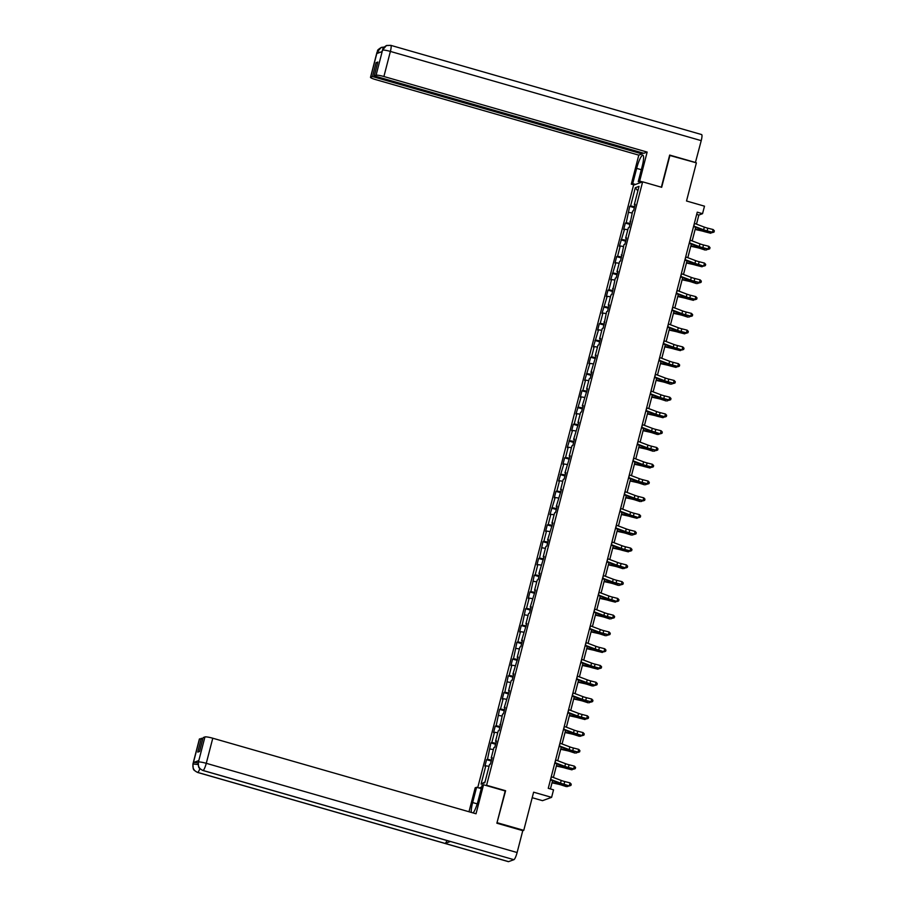 <?xml version="1.0" encoding="UTF-8"?>
<svg xmlns="http://www.w3.org/2000/svg" width="907" height="907" viewBox="0 0 907 907"><rect width="100%" height="100%" fill="white"/><g stroke="black" fill="none" stroke-linecap="round" stroke-linejoin="round"><path stroke-width="1.36" d="M532.194 797.707L542.511 800.666L551.603 797.355L553.542 789.827L548.259 788.308L697.256 212.17L702.54 213.689L704.49 206.172L686.52 201.003L696.383 162.852L669.581 155.403M496.957 822.898L505.607 790.734L486.583 785.269L642.632 181.831L633.551 185.153L477.74 787.616M497.319 822.762L523.758 830.347L522.761 830.71M481.662 787.061L479.089 788.002M635.308 187.715L630.58 205.991L629.685 206.32L626.249 222.759L625.342 223.088L623.676 229.539L624.572 229.21L619.345 246.307L620.241 245.978L617.576 256.296L616.669 256.624L615.003 263.075L615.898 262.747L610.672 279.844L611.567 279.515L608.903 289.832L607.996 290.161L606.329 296.612L607.225 296.283L601.999 313.38L602.894 313.051L600.23 323.368L599.323 323.697L597.656 330.148L598.552 329.819L593.325 346.916L594.221 346.587L591.557 356.905L590.65 357.233L588.983 363.684L589.879 363.356L584.652 380.452L585.548 380.124L582.884 390.441L581.977 390.77L580.31 397.221L581.206 396.892L575.979 413.989L576.875 413.66L574.21 423.977L573.303 424.306L571.637 430.757L572.532 430.428L567.306 447.525L568.201 447.196L565.537 457.513L564.63 457.842L562.964 464.293L563.859 463.965L558.633 481.061L559.528 480.733L556.864 491.05L555.957 491.379L554.29 497.83L555.186 497.501L549.959 514.598L550.855 514.269L548.191 524.586L547.295 524.915L545.617 531.366L546.524 531.037L543.849 541.354L542.953 541.683L539.518 558.122L538.622 558.451L536.944 564.902L537.851 564.573L535.175 574.891L534.28 575.219L530.844 591.659L529.949 591.988L528.271 598.439L529.178 598.11L526.502 608.427L525.607 608.756L522.171 625.195L521.276 625.524L519.598 631.975L520.505 631.646L517.829 641.963L516.933 642.292L513.498 658.731L512.602 659.06L510.924 665.511L511.831 665.182L509.156 675.5L508.26 675.828L504.825 692.268L503.929 692.597L502.251 699.048L503.158 698.719L500.483 709.036L499.587 709.365L496.152 725.804L495.256 726.133L493.578 732.584L494.485 732.255L491.809 742.572L490.914 742.901L487.478 759.34L486.583 759.669L484.905 766.12L485.812 765.791L481.084 784.067L484.814 782.696L489.542 764.431L490.438 764.102L492.104 757.651L491.209 757.98L493.884 747.663L494.78 747.334L496.446 740.883L495.551 741.212L498.215 730.895L499.111 730.566L502.557 714.126L503.453 713.798L505.12 707.347L504.224 707.675L509.451 690.578L508.555 690.907L511.219 680.59L512.126 680.261L513.793 673.81L512.897 674.139L518.124 657.042L517.228 657.371L519.892 647.054L520.799 646.725L522.466 640.274L521.57 640.603L526.797 623.506L525.901 623.835L528.566 613.517L529.473 613.189L531.139 606.738L530.244 607.066L535.47 589.969L534.574 590.298L537.239 579.981L538.146 579.652L539.812 573.201L538.917 573.53L544.143 556.433L543.248 556.762L545.912 546.445L546.819 546.116L548.486 539.665L547.59 539.994L552.817 522.897L551.921 523.226L554.585 512.909L555.492 512.58L557.159 506.129L556.263 506.457L561.49 489.361L560.594 489.689L563.258 479.372L564.165 479.043L565.832 472.592L564.936 472.921L570.163 455.824L569.267 456.153L571.932 445.836L572.839 445.507L574.505 439.056L573.609 439.385L578.836 422.288L577.94 422.617L580.605 412.3L581.512 411.971L583.178 405.52L582.283 405.848L587.509 388.752L586.614 389.08L589.278 378.763L590.185 378.434L591.852 371.983L590.956 372.312L596.182 355.215L595.287 355.544L597.951 345.227L598.847 344.898L600.525 338.447L599.618 338.776L602.293 328.459L603.189 328.13L606.624 311.691L607.52 311.362L609.198 304.911L608.291 305.24L610.967 294.922L611.862 294.594L615.297 278.154L616.193 277.825L617.871 271.374L616.964 271.703L619.64 261.386L620.535 261.057L623.971 244.618L624.866 244.289L626.544 237.838L625.637 238.167L628.313 227.85L629.209 227.521L632.644 211.082L633.539 210.753L635.217 204.302L634.31 204.631L639.038 186.354L635.308 187.715L637.859 190.935M491.934 758.331L491.209 757.98M487.478 759.34L491.503 759.998M490.143 749.023L493.385 749.556M496.265 741.563L495.551 741.212M491.809 742.572L495.834 743.23M494.485 732.255L497.728 732.788M500.607 724.795L499.882 724.444M496.152 725.804L500.176 726.462M498.816 715.487L502.059 716.02M504.938 708.027L504.224 707.675M500.483 709.036L504.507 709.693M503.158 698.719L506.401 699.252M509.281 691.259L508.555 690.907M504.825 692.268L508.85 692.925M507.489 681.951L510.732 682.483M513.611 674.491L512.897 674.139M509.156 675.5L513.181 676.157M511.831 665.182L515.074 665.715M517.954 657.722L517.228 657.371M513.498 658.731L517.523 659.389M516.162 648.414L519.405 648.947M522.285 640.954L521.57 640.603M517.829 641.963L521.854 642.621M520.505 631.646L523.747 632.179M526.627 624.186L525.901 623.835M522.171 625.195L526.196 625.853M524.836 614.878L528.078 615.411M530.958 607.418L530.244 607.066M526.502 608.427L530.527 609.085M529.178 598.11L532.42 598.643M535.3 590.65L534.574 590.298M530.844 591.659L534.869 592.316M533.509 581.342L536.751 581.875M539.631 573.882L538.917 573.53M535.175 574.891L539.2 575.548M537.851 564.573L541.094 565.106M543.973 557.113L543.248 556.762M539.518 558.122L543.542 558.78M542.182 547.805L545.424 548.338M548.304 540.345L547.59 539.994M543.849 541.354L547.873 542.012M546.524 531.037L549.767 531.57M552.646 523.577L551.921 523.226M548.191 524.586L552.216 525.244M550.855 514.269L554.098 514.802M556.977 506.809L556.263 506.457M552.522 507.818L556.547 508.476M555.186 497.501L558.44 498.034M561.32 490.041L560.594 489.689M556.864 491.05L560.889 491.707M559.528 480.733L562.771 481.266M565.651 473.273L564.936 472.921M561.195 474.282L565.22 474.939M563.859 463.965L567.113 464.497M569.993 456.504L569.267 456.153M565.537 457.513L569.562 458.171M568.201 447.196L571.444 447.729M574.324 439.736L573.609 439.385M569.868 440.745L573.893 441.403M572.532 430.428L575.786 430.961M578.666 422.968L577.94 422.617M574.21 423.977L578.235 424.635M576.875 413.66L580.117 414.193M582.997 406.2L582.283 405.848M578.541 407.209L582.566 407.867M581.206 396.892L584.459 397.425M587.339 389.432L586.614 389.08M582.884 390.441L586.908 391.098M585.548 380.124L588.79 380.657M591.67 372.664L590.956 372.312M587.214 373.673L591.239 374.33M589.879 363.356L593.133 363.888M596.012 355.895L595.287 355.544M591.557 356.905L595.57 357.562M594.221 346.587L597.464 347.12M600.343 339.127L599.618 338.776M595.888 340.136L599.912 340.794M598.552 329.819L601.806 330.352M604.686 322.359L603.96 322.008M600.23 323.368L604.243 324.026M602.894 313.051L606.137 313.584M609.016 305.591L608.291 305.24M604.561 306.6L608.586 307.258M607.225 296.283L610.479 296.816M613.359 288.823L612.633 288.471M608.903 289.832L612.917 290.489M611.567 279.515L614.81 280.048M617.69 272.055L616.964 271.703M613.234 273.064L617.259 273.721M615.898 262.747L619.152 263.279M622.032 255.286L621.306 254.935M617.576 256.296L621.59 256.953M620.241 245.978L623.483 246.511M626.363 238.518L625.637 238.167M621.907 239.527L625.932 240.185M624.572 229.21L627.825 229.743M630.705 221.75L629.98 221.399M626.249 222.759L630.263 223.417M628.914 212.442L632.156 212.975M635.036 204.982L634.31 204.631M630.58 205.991L634.605 206.649M551.603 797.355L533.622 792.196L523.758 830.347M642.632 181.831L661.668 187.296L669.956 155.267M696.497 224.154L698.855 215.038L702.54 213.689M550.436 788.931L552.578 780.666M553.395 777.503L556.909 763.898M557.726 760.735L561.252 747.13M562.068 743.967L565.583 730.362M566.399 727.199L569.925 713.594M570.741 710.43L574.256 696.825M575.072 693.662L578.598 680.057M579.414 676.894L582.929 663.289M583.745 660.126L587.271 646.521M588.087 643.358L591.602 629.753M592.418 626.59L595.944 612.985M596.761 609.821L600.275 596.216M601.092 593.053L604.618 579.448M605.434 576.285L608.948 562.68M609.765 559.517L613.291 545.912M614.107 542.749L617.622 529.144M618.438 525.981L621.964 512.376M622.78 509.212L626.295 495.607M627.111 492.444L630.637 478.839M631.453 475.676L634.968 462.071M635.784 458.908L639.31 445.303M640.127 442.14L643.641 428.535M644.458 425.372L647.983 411.767M648.8 408.603L652.314 394.998M653.131 391.835L656.657 378.23M657.473 375.067L660.988 361.462M661.804 358.299L665.33 344.694M666.146 341.531L669.661 327.926M670.477 324.763L674.003 311.158M674.819 307.995L678.334 294.39M679.15 291.226L682.676 277.621M683.493 274.458L687.007 260.853M687.823 257.69L691.349 244.085M692.166 240.922L695.68 227.317M481.084 784.067L485.018 781.925M485.812 765.791L489.054 766.324M696.678 214.415L698.855 215.038M629.685 206.32L634.344 207.658M625.342 223.088L630.014 224.426M621.012 239.856L625.671 241.194M616.669 256.624L621.34 257.962M612.338 273.392L616.998 274.73M607.996 290.161L612.667 291.498M603.665 306.929L608.325 308.267M599.323 323.697L603.994 325.035M594.992 340.465L599.652 341.803M590.65 357.233L595.321 358.571M586.319 374.001L590.979 375.339M581.977 390.77L586.648 392.107M577.646 407.538L582.305 408.876M573.303 424.306L577.974 425.644M568.972 441.074L573.632 442.412M564.63 457.842L569.301 459.18M560.299 474.61L564.959 475.948M555.957 491.379L560.628 492.716M551.626 508.147L556.286 509.485M547.295 524.915L551.955 526.253M542.953 541.683L547.613 543.021M538.622 558.451L543.282 559.789M534.28 575.219L538.939 576.557M529.949 591.988L534.608 593.325M525.607 608.756L530.266 610.094M521.276 625.524L525.935 626.862M516.933 642.292L521.593 643.63M512.602 659.06L517.262 660.398M508.26 675.828L512.92 677.166M503.929 692.597L508.589 693.934M499.587 709.365L504.247 710.703M495.256 726.133L499.916 727.471M490.914 742.901L495.573 744.239M486.583 759.669L491.243 761.007M694.365 223.349L704.32 227.113A5.601 0.76 -165.5 0 0 707.834 228.19L713.14 229.539L712.448 232.226L714.058 232.045L714.342 230.82L714.058 231.897M693.674 226.036L703.628 229.8A5.601 0.76 -165.5 0 0 707.143 230.877L712.448 232.226L707.131 231.262A8.401 1.134 14.5 0 1 701.848 229.641L693.549 226.512M712.437 232.611L714.058 232.045M714.342 230.82L713.14 229.539M695.125 229.471L701.009 230.752A5.601 0.76 14.5 0 1 704.75 231.75L710.703 233.246L705.929 231.704A8.401 1.134 -165.5 0 0 700.329 230.197L695.227 229.097M711.927 232.487L710.703 233.246L710.963 232.237M642.451 181.899L639.65 181.105L638.245 181.615L642.19 166.355A12.607 2.404 -74 0 0 642.904 155.244A12.607 2.404 -74 0 0 636.657 168.373L632.712 183.633L631.295 184.155L638.8 155.131L375.543 79.567A6.723 0.907 -165.5 0 1 370.51 77.344A6.723 0.907 -165.5 0 1 370.668 77.208L372.505 76.539L642.111 153.918L638.8 155.131M639.65 181.105L647.156 152.081L643.857 153.283L374.251 75.905L376.076 75.236L382.584 49.998L382.13 51.608L376.847 53.536L377.165 52.107L370.668 77.208M642.383 152.864L642.111 153.918M635.501 184.438L632.712 183.633M634.095 184.949L631.295 184.155M641.034 182.42L638.245 181.615M647.156 152.081L383.899 76.517A6.723 0.907 -165.5 0 0 376.076 75.236M701.428 134.576A6.893 1.315 106 0 1 701.621 134.565A6.893 1.315 106 0 1 701.224 140.642L695.408 162.568M374.251 75.905L377.834 62.039L376.088 62.674L372.505 76.539M695.567 162.512L669.672 155.074L661.362 187.205M376.088 62.674L377.561 63.093M381.994 51.665L382.505 50.157M386.609 45.497L390.781 45.35A6.893 1.315 106 0 0 390.588 45.361L386.405 45.577L382.584 49.976M384.137 47.096L381.246 47.459L377.244 51.937M477.218 803.863L472.649 802.548A12.607 2.404 -74 0 0 471.311 812.423M473.125 812.944A12.607 2.404 -74 0 0 478.182 800.53L482.127 785.269L483.533 784.759L476.028 813.772L212.771 738.219L206.274 763.32L517.115 852.535L522.772 830.653L496.877 823.216L505.21 790.972L483.533 784.759M472.649 802.548L476.594 787.287L475.189 787.798L468.987 811.754M481.254 788.625L476.594 787.287M199.551 738.91L193.055 764A6.723 0.907 14.5 0 0 192.896 764.148L199.381 739.046A6.723 0.907 14.5 0 1 199.551 738.91L202.851 738.661M517.115 852.535A6.893 1.315 106 0 1 513.895 859.689L450.462 841.481A6.893 1.315 106 0 1 450.28 841.492L202.885 770.485A6.893 1.315 106 0 0 203.055 770.474C199.313 768.989 197.76 766.234 198.384 762.209L204.948 736.938A6.723 0.907 14.5 0 1 212.771 738.219M446.936 840.528A6.893 1.315 106 0 1 445.133 843.431L508.566 861.639L513.895 859.689M508.566 861.639A6.893 1.315 106 0 1 508.373 861.65L197.533 772.435A6.893 1.315 106 0 0 197.726 772.424C193.985 770.927 192.42 768.172 193.032 764.17L193.497 762.526A6.723 0.907 14.5 0 1 198.077 763.002M199.869 768.66A6.893 1.315 106 0 1 197.726 772.424L445.133 843.431L450.462 841.481L203.055 770.474A6.893 1.315 106 0 0 206.274 763.32A6.723 0.907 -165.5 0 0 198.463 762.027M201.377 738.241L197.794 752.107L199.54 751.472L203.123 737.606L204.948 736.938M198.78 760.599L198.236 762.197L198.61 760.746A6.723 0.907 14.5 0 1 198.78 760.599L193.497 762.526M198.021 764.522L193.112 763.977M690.034 240.117L699.977 243.881A5.601 0.76 -165.5 0 0 703.503 244.958L708.809 246.307L708.106 248.994L709.716 248.813L710 247.588L709.728 248.665M689.331 242.804L699.286 246.568A5.601 0.76 -165.5 0 0 702.8 247.645L708.106 248.994L702.789 248.03A8.401 1.134 14.5 0 1 697.517 246.409L689.218 243.28M708.095 249.38L709.716 248.813M710 247.588L708.809 246.307M685.692 256.885L695.646 260.649A5.601 0.76 -165.5 0 0 699.161 261.726L704.467 263.075L703.775 265.762L705.385 265.581L705.669 264.356L705.385 265.434M685 259.572L694.955 263.336A5.601 0.76 -165.5 0 0 698.469 264.413L703.764 266.148L698.458 264.799A8.401 1.134 14.5 0 1 693.175 263.177L684.876 260.048M703.764 266.148L705.385 265.581M705.669 264.356L704.467 263.075M690.783 246.239L696.667 247.52A5.601 0.76 14.5 0 1 700.408 248.518L705.181 250.06L701.599 248.473A8.401 1.134 -165.5 0 0 695.986 246.965L690.885 245.865M707.585 249.255L706.372 250.015L706.632 249.006M686.452 263.007L692.336 264.288A5.601 0.76 14.5 0 1 696.077 265.286L702.029 266.783L697.256 265.241A8.401 1.134 -165.5 0 0 691.656 263.733L686.554 262.633M703.254 266.023L702.029 266.783L702.29 265.774M681.361 273.653L691.304 277.417A5.601 0.76 -165.5 0 0 694.83 278.494L700.136 279.844L699.433 282.531L701.054 282.349L701.326 281.125L701.054 282.202M680.658 276.34L690.612 280.104A5.601 0.76 -165.5 0 0 694.127 281.181L699.433 282.531L694.116 281.567A8.401 1.134 14.5 0 1 688.844 279.946L680.545 276.816M699.422 282.916L701.054 282.349M701.326 281.125L700.136 279.844M677.019 290.421L686.973 294.185A5.601 0.76 -165.5 0 0 690.488 295.263L695.794 296.612L695.102 299.299L696.712 299.117L696.995 297.893L696.712 298.97M676.327 293.108L686.282 296.872A5.601 0.76 -165.5 0 0 689.796 297.95L695.102 299.299L689.785 298.335A8.401 1.134 14.5 0 1 684.502 296.714L676.203 293.585M695.091 299.684L696.712 299.117M696.995 297.893L695.794 296.612M672.688 307.19L682.631 310.954A5.601 0.76 -165.5 0 0 686.157 312.031L691.463 313.38L690.76 316.067L692.381 315.885L692.653 314.661L692.381 315.738M671.985 309.877L681.939 313.641A5.601 0.76 -165.5 0 0 685.454 314.718L690.76 316.067L685.443 315.103A8.401 1.134 14.5 0 1 680.171 313.482L671.872 310.353M690.749 316.452L692.381 315.885M692.653 314.661L691.463 313.38M682.109 279.775L687.994 281.057A5.601 0.76 14.5 0 1 691.735 282.054L696.508 283.596L692.925 282.009A8.401 1.134 -165.5 0 0 687.313 280.501L682.211 279.401M698.912 282.791L697.698 283.551L697.959 282.542M677.778 296.544L683.663 297.825A5.601 0.76 14.5 0 1 687.404 298.822L693.356 300.319L688.583 298.777A8.401 1.134 -165.5 0 0 682.982 297.269L677.88 296.17M694.581 299.559L693.356 300.319L693.617 299.31M673.436 313.312L679.32 314.593A5.601 0.76 14.5 0 1 683.062 315.591L687.835 317.133L684.252 315.545A8.401 1.134 -165.5 0 0 678.64 314.037L673.538 312.938M690.238 316.328L689.025 317.087L689.286 316.078M668.346 323.958L678.3 327.722A5.601 0.76 -165.5 0 0 681.815 328.799L687.121 330.148L686.429 332.835L688.039 332.654L688.322 331.429L688.039 332.506M667.654 326.645L677.608 330.409A5.601 0.76 -165.5 0 0 681.123 331.486L686.429 332.835L681.112 331.871A8.401 1.134 14.5 0 1 675.828 330.25L667.529 327.121M686.418 333.22L688.039 332.654M688.322 331.429L687.121 330.148M669.105 330.08L674.989 331.361A5.601 0.76 14.5 0 1 678.731 332.359L684.683 333.855L679.91 332.313A8.401 1.134 -165.5 0 0 674.309 330.806L669.207 329.706M685.907 333.096L684.683 333.855L684.944 332.846M664.015 340.726L673.958 344.49A5.601 0.76 -165.5 0 0 677.484 345.567L682.79 346.916L682.087 349.603L683.708 349.422L683.98 348.197L683.708 349.274M663.312 343.413L673.266 347.177A5.601 0.76 -165.5 0 0 676.781 348.254L682.075 349.989L676.769 348.639A8.401 1.134 14.5 0 1 671.497 347.018L663.198 343.889M682.075 349.989L683.708 349.422M683.98 348.197L682.79 346.916M664.763 346.848L670.647 348.129A5.601 0.76 14.5 0 1 674.389 349.127L680.352 350.624L675.579 349.082A8.401 1.134 -165.5 0 0 669.967 347.574L664.865 346.474M681.565 349.864L680.352 350.624L680.613 349.614M659.672 357.494L669.627 361.258A5.601 0.76 -165.5 0 0 673.141 362.335L678.447 363.684L677.756 366.371L679.366 366.19L679.649 364.965L679.366 366.043M658.981 360.181L668.935 363.945A5.601 0.76 -165.5 0 0 672.45 365.022L677.756 366.371L672.438 365.408A8.401 1.134 14.5 0 1 667.155 363.786L658.856 360.657M677.744 366.757L679.366 366.19M679.649 364.965L678.447 363.684M660.432 363.616L666.316 364.897A5.601 0.76 14.5 0 1 670.058 365.895L676.01 367.392L671.237 365.85A8.401 1.134 -165.5 0 0 665.636 364.342L660.534 363.242M677.234 366.632L676.01 367.392L676.271 366.383M655.342 374.262L665.284 378.026A5.601 0.76 -165.5 0 0 668.81 379.103L674.116 380.452L673.413 383.139L675.035 382.958L675.307 381.734L675.035 382.811M654.639 376.949L664.593 380.713A5.601 0.76 -165.5 0 0 668.108 381.79L673.413 383.139L668.096 382.176A8.401 1.134 14.5 0 1 662.824 380.555L654.525 377.425M673.402 383.525L675.035 382.958M675.307 381.734L674.116 380.452M656.09 380.384L661.974 381.666A5.601 0.76 14.5 0 1 665.715 382.663L670.488 384.205L666.906 382.618A8.401 1.134 -165.5 0 0 661.294 381.11L656.192 380.01M672.892 383.4L671.679 384.16L671.94 383.151M650.999 391.03L660.954 394.794A5.601 0.76 -165.5 0 0 664.468 395.871L669.774 397.221L669.083 399.908L670.692 399.726L670.976 398.502L670.692 399.579M650.308 393.717L660.262 397.481A5.601 0.76 -165.5 0 0 663.777 398.558L669.083 399.908L663.765 398.944A8.401 1.134 14.5 0 1 658.482 397.323L650.183 394.194M669.071 400.293L670.692 399.726M670.976 398.502L669.774 397.221M651.759 397.153L657.643 398.434A5.601 0.76 14.5 0 1 661.384 399.431L666.157 400.973L662.563 399.386A8.401 1.134 -165.5 0 0 656.963 397.878L651.861 396.778M668.561 400.168L667.337 400.928L667.597 399.919M646.668 407.799L656.611 411.563A5.601 0.76 -165.5 0 0 660.137 412.64L665.443 413.989L664.74 416.676L666.362 416.494L666.634 415.27L666.362 416.347M645.965 410.486L655.92 414.25A5.601 0.76 -165.5 0 0 659.434 415.327L664.74 416.676L659.423 415.712A8.401 1.134 14.5 0 1 654.151 414.091L645.852 410.962M664.729 417.061L666.362 416.494M666.634 415.27L665.443 413.989M647.417 413.921L653.301 415.202A5.601 0.76 14.5 0 1 657.042 416.2L663.006 417.696L658.233 416.154A8.401 1.134 -165.5 0 0 652.621 414.646L647.519 413.547M664.219 416.937L663.006 417.696L663.266 416.687M642.326 424.567L652.28 428.319A5.601 0.76 -165.5 0 0 655.795 429.408L661.101 430.757L660.409 433.444L662.019 433.263L662.303 432.038L662.019 433.115M641.634 427.254L651.589 431.018A5.601 0.76 -165.5 0 0 655.103 432.095L660.398 433.829L655.092 432.48A8.401 1.134 14.5 0 1 649.809 430.859L641.51 427.73M660.398 433.829L662.019 433.263M662.303 432.038L661.101 430.757M643.086 430.689L648.97 431.97A5.601 0.76 14.5 0 1 652.711 432.968L657.484 434.51L653.89 432.922A8.401 1.134 -165.5 0 0 648.29 431.415L643.188 430.315M659.888 433.705L658.663 434.464L658.924 433.455M637.995 441.335L647.938 445.088A5.601 0.76 -165.5 0 0 651.464 446.176L656.77 447.525L656.067 450.212L657.688 450.031L657.96 448.806L657.688 449.883M637.292 444.022L647.247 447.786A5.601 0.76 -165.5 0 0 650.761 448.863L656.067 450.212L650.75 449.248A8.401 1.134 14.5 0 1 645.478 447.627L637.179 444.498M656.056 450.598L657.688 450.031M657.96 448.806L656.77 447.525M638.743 447.457L644.628 448.738A5.601 0.76 14.5 0 1 648.369 449.736L653.142 451.278L649.559 449.691A8.401 1.134 -165.5 0 0 643.947 448.183L638.845 447.083M655.546 450.473L654.332 451.233L654.593 450.223M633.653 458.103L643.607 461.856A5.601 0.76 -165.5 0 0 647.122 462.944L652.428 464.293L651.736 466.98L653.346 466.799L653.63 465.574L653.346 466.652M632.961 460.79L642.916 464.554A5.601 0.76 -165.5 0 0 646.43 465.631L651.736 466.98L646.419 466.017A8.401 1.134 14.5 0 1 641.136 464.395L632.837 461.266M651.725 467.366L653.346 466.799M653.63 465.574L652.428 464.293M634.412 464.225L640.297 465.506A5.601 0.76 14.5 0 1 644.038 466.504L649.99 468.001L645.217 466.459A8.401 1.134 -165.5 0 0 639.616 464.951L634.515 463.851M651.215 467.241L649.99 468.001L650.251 466.992M629.322 474.871L639.265 478.624A5.601 0.76 -165.5 0 0 642.791 479.712L648.097 481.061L647.394 483.748L649.015 483.567L649.299 482.343L649.015 483.42M628.619 477.558L638.573 481.322A5.601 0.76 -165.5 0 0 642.088 482.399L647.394 483.748L642.077 482.785A8.401 1.134 14.5 0 1 636.805 481.163L628.506 478.034M647.383 484.134L649.015 483.567M649.299 482.343L648.097 481.061M630.07 480.993L635.954 482.275A5.601 0.76 14.5 0 1 639.696 483.272L644.469 484.814L640.886 483.227A8.401 1.134 -165.5 0 0 635.274 481.719L630.172 480.619M646.872 484.009L645.659 484.769L645.92 483.76M624.98 491.639L634.934 495.392A5.601 0.76 -165.5 0 0 638.449 496.48L643.755 497.83L643.063 500.517L644.673 500.335L644.956 499.111L644.673 500.188M624.288 494.326L634.242 498.09A5.601 0.76 -165.5 0 0 637.757 499.167L643.063 500.517L637.746 499.553A8.401 1.134 14.5 0 1 632.462 497.932L624.163 494.803M643.052 500.902L644.673 500.335M644.956 499.111L643.755 497.83M625.739 497.762L631.623 499.043A5.601 0.76 14.5 0 1 635.365 500.04L640.138 501.582L636.544 499.995A8.401 1.134 -165.5 0 0 630.943 498.487L625.841 497.387M642.541 500.777L641.317 501.537L641.578 500.528M620.649 508.408L630.592 512.16A5.601 0.76 -165.5 0 0 634.118 513.249L639.424 514.598L638.721 517.285L640.342 517.103L640.625 515.879L640.342 516.956M619.946 511.095L629.9 514.859A5.601 0.76 -165.5 0 0 633.415 515.936L638.709 517.67L633.403 516.321A8.401 1.134 14.5 0 1 628.132 514.7L619.832 511.571M638.709 517.67L640.342 517.103M640.625 515.879L639.424 514.598M621.397 514.53L627.293 515.811A5.601 0.76 14.5 0 1 631.023 516.809L636.986 518.305L632.213 516.763A8.401 1.134 -165.5 0 0 626.601 515.255L621.499 514.156M638.199 517.546L636.986 518.305L637.247 517.296M616.307 525.176L626.261 528.928A5.601 0.76 -165.5 0 0 629.775 530.017L635.081 531.366L634.39 534.053L636 533.872L636.283 532.647L636 533.724M615.615 527.863L625.569 531.615A5.601 0.76 -165.5 0 0 629.084 532.704L634.39 534.053L629.073 533.089A8.401 1.134 14.5 0 1 623.789 531.468L615.49 528.339M634.378 534.438L636 533.872M636.283 532.647L635.081 531.366M617.066 531.298L622.95 532.579A5.601 0.76 14.5 0 1 626.692 533.577L631.465 535.119L627.871 533.531A8.401 1.134 -165.5 0 0 622.27 532.024L617.168 530.924M633.868 534.314L632.644 535.073L632.905 534.064M611.976 541.944L621.919 545.697A5.601 0.76 -165.5 0 0 625.445 546.785L630.75 548.134L630.048 550.821L631.669 550.64L631.952 549.415L631.669 550.492M611.273 544.631L621.227 548.384A5.601 0.76 -165.5 0 0 624.742 549.472L630.048 550.821L624.73 549.857A8.401 1.134 14.5 0 1 619.458 548.236L611.159 545.107M630.036 551.207L631.669 550.64M631.952 549.415L630.75 548.134M612.724 548.066L618.619 549.347A5.601 0.76 14.5 0 1 622.349 550.345L628.313 551.841L623.54 550.3A8.401 1.134 -165.5 0 0 617.928 548.792L612.826 547.692M629.526 551.082L628.313 551.841L628.574 550.832M607.633 558.712L617.588 562.465A5.601 0.76 -165.5 0 0 621.102 563.553L626.408 564.902L625.717 567.589L627.327 567.408L627.61 566.183L627.338 567.26M606.942 561.399L616.896 565.152A5.601 0.76 -165.5 0 0 620.411 566.24L625.705 567.975L620.399 566.626A8.401 1.134 14.5 0 1 615.116 565.004L606.817 561.875M625.705 567.975L627.327 567.408M627.61 566.183L626.408 564.902M608.393 564.834L614.277 566.115A5.601 0.76 14.5 0 1 618.018 567.113L622.792 568.655L619.198 567.068A8.401 1.134 -165.5 0 0 613.597 565.56L608.495 564.46M625.195 567.85L623.971 568.61L624.231 567.601M603.302 575.48L613.245 579.233A5.601 0.76 -165.5 0 0 616.771 580.321L622.077 581.67L621.374 584.357L622.996 584.176L623.279 582.952L622.996 584.029M602.599 578.167L612.554 581.92A5.601 0.76 -165.5 0 0 616.068 583.008L621.374 584.357L616.057 583.394A8.401 1.134 14.5 0 1 610.785 581.772L602.486 578.643M621.363 584.743L622.996 584.176M623.279 582.952L622.077 581.67M604.051 581.602L609.946 582.884A5.601 0.76 14.5 0 1 613.676 583.881L618.449 585.423L614.867 583.836A8.401 1.134 -165.5 0 0 609.255 582.328L604.153 581.228M620.853 584.618L619.64 585.378L619.9 584.369M598.96 592.248L608.914 596.001A5.601 0.76 -165.5 0 0 612.429 597.089L617.735 598.439L617.043 601.126L618.653 600.944L618.937 599.72L618.665 600.797M598.269 594.935L608.223 598.688A5.601 0.76 -165.5 0 0 611.737 599.776L617.032 601.511L611.726 600.162A8.401 1.134 14.5 0 1 606.454 598.541L598.144 595.411M617.032 601.511L618.653 600.944M618.937 599.72L617.735 598.439M599.72 598.371L605.604 599.652A5.601 0.76 14.5 0 1 609.345 600.649L615.297 602.146L610.524 600.604A8.401 1.134 -165.5 0 0 604.924 599.096L599.822 597.996M616.522 601.375L615.297 602.146L615.558 601.137M594.629 609.016L604.572 612.769A5.601 0.76 -165.5 0 0 608.098 613.858L613.404 615.207L612.701 617.894L614.322 617.712L614.606 616.488L614.322 617.565M593.926 611.703L603.881 615.456A5.601 0.76 -165.5 0 0 607.395 616.545L612.701 617.894L607.384 616.93A8.401 1.134 14.5 0 1 602.112 615.309L593.813 612.18M612.69 618.279L614.322 617.712M614.606 616.488L613.404 615.207M595.377 615.139L601.273 616.42A5.601 0.76 14.5 0 1 605.003 617.418L609.776 618.959L606.193 617.372A8.401 1.134 -165.5 0 0 600.581 615.864L595.48 614.765M612.18 618.143L610.967 618.914L611.227 617.905M590.287 625.785L600.241 629.537A5.601 0.76 -165.5 0 0 603.756 630.626L609.062 631.975L608.37 634.662L609.98 634.481L610.264 633.256L609.992 634.333M589.595 628.472L599.55 632.224A5.601 0.76 -165.5 0 0 603.064 633.313L608.37 634.662L603.053 633.698A8.401 1.134 14.5 0 1 597.781 632.077L589.471 628.948M608.359 635.047L609.98 634.481M610.264 633.256L609.062 631.975M591.047 631.907L596.931 633.188A5.601 0.76 14.5 0 1 600.672 634.186L605.445 635.728L601.851 634.14A8.401 1.134 -165.5 0 0 596.25 632.633L591.149 631.533M607.849 634.911L606.624 635.682L606.885 634.673M585.956 642.553L595.899 646.306A5.601 0.76 -165.5 0 0 599.425 647.394L604.731 648.743L604.028 651.43L605.649 651.249L605.933 650.024L605.649 651.101M585.253 645.24L595.207 648.993A5.601 0.76 -165.5 0 0 598.733 650.081L604.017 651.816L598.711 650.466A8.401 1.134 14.5 0 1 593.439 648.845L585.14 645.716M604.017 651.816L605.649 651.249M605.933 650.024L604.731 648.743M586.704 648.675L592.6 649.956A5.601 0.76 14.5 0 1 596.33 650.954L602.293 652.45L597.52 650.909A8.401 1.134 -165.5 0 0 591.908 649.401L586.806 648.301M603.506 651.679L602.293 652.45L602.554 651.441M581.614 659.321L591.568 663.074A5.601 0.76 -165.5 0 0 595.083 664.162L600.389 665.511L599.697 668.198L601.307 668.017L601.59 666.792L601.318 667.869M580.922 662.008L590.876 665.761A5.601 0.76 -165.5 0 0 594.391 666.849L599.697 668.198L594.38 667.235A8.401 1.134 14.5 0 1 589.108 665.613L580.797 662.484M599.686 668.584L601.307 668.017M601.59 666.792L600.389 665.511M582.373 665.443L588.258 666.724A5.601 0.76 14.5 0 1 591.999 667.722L597.951 669.219L593.178 667.677A8.401 1.134 -165.5 0 0 587.577 666.169L582.475 665.069M599.176 668.448L597.951 669.219L598.212 668.21M577.283 676.089L587.237 679.842A5.601 0.76 -165.5 0 0 590.752 680.93L596.058 682.279L595.366 684.966L596.976 684.785L597.26 683.561L596.976 684.638M576.58 678.776L586.534 682.529A5.601 0.76 -165.5 0 0 590.06 683.617L595.343 685.352L590.038 684.003A8.401 1.134 14.5 0 1 584.766 682.381L576.467 679.252M595.343 685.352L596.976 684.785M597.26 683.561L596.058 682.279M578.031 682.211L583.927 683.493A5.601 0.76 14.5 0 1 587.657 684.49L592.43 686.032L588.847 684.445A8.401 1.134 -165.5 0 0 583.235 682.937L578.133 681.837M594.833 685.216L593.62 685.987L593.881 684.978M572.941 692.857L582.895 696.61A5.601 0.76 -165.5 0 0 586.41 697.698L591.715 699.048L591.024 701.735L592.634 701.553L592.917 700.329L592.645 701.406M572.249 695.544L582.203 699.297A5.601 0.76 -165.5 0 0 585.718 700.385L591.024 701.735L585.707 700.771A8.401 1.134 14.5 0 1 580.435 699.15L572.124 696.02M591.013 702.12L592.634 701.553M592.917 700.329L591.715 699.048M573.7 698.98L579.584 700.261A5.601 0.76 14.5 0 1 583.326 701.258L588.099 702.8L584.505 701.213A8.401 1.134 -165.5 0 0 578.904 699.705L573.802 698.605M590.502 701.984L589.278 702.755L589.539 701.746M568.61 709.625L578.564 713.378A5.601 0.76 -165.5 0 0 582.079 714.467L587.385 715.816L586.693 718.503L588.303 718.321L588.586 717.097L588.303 718.174M567.907 712.312L577.861 716.065A5.601 0.76 -165.5 0 0 581.387 717.154L586.693 718.503L581.364 717.539A8.401 1.134 14.5 0 1 576.092 715.918L567.793 712.789M586.67 718.888L588.303 718.321M588.586 717.097L587.385 715.816M569.358 715.748L575.253 717.029A5.601 0.76 14.5 0 1 578.983 718.027L584.947 719.523L580.174 717.981A8.401 1.134 -165.5 0 0 574.562 716.473L569.46 715.374M586.16 718.752L584.947 719.523L585.208 718.514M564.267 726.394L574.222 730.146A5.601 0.76 -165.5 0 0 577.736 731.235L583.042 732.584L582.351 735.271L583.961 735.089L584.244 733.865L583.972 734.942M563.576 729.081L573.53 732.833A5.601 0.76 -165.5 0 0 577.045 733.922L582.339 735.656L577.033 734.307A8.401 1.134 14.5 0 1 571.761 732.686L563.451 729.557M582.339 735.656L583.961 735.089M584.244 733.865L583.042 732.584M565.027 732.516L570.911 733.797A5.601 0.76 14.5 0 1 574.653 734.795L579.426 736.337L575.832 734.749A8.401 1.134 -165.5 0 0 570.231 733.241L565.129 732.142M581.829 735.52L580.605 736.291L580.865 735.282M559.936 743.162L569.891 746.914A5.601 0.76 -165.5 0 0 573.405 748.003L578.711 749.352L578.02 752.039L579.63 751.858L579.913 750.633L579.63 751.71M559.234 745.849L569.188 749.601A5.601 0.76 -165.5 0 0 572.714 750.69L578.02 752.039L572.702 751.075A8.401 1.134 14.5 0 1 567.419 749.454L559.12 746.325M578.008 752.425L579.63 751.858M579.913 750.633L578.711 749.352M560.685 749.284L566.58 750.565A5.601 0.76 14.5 0 1 570.31 751.563L575.083 753.105L571.501 751.518A8.401 1.134 -165.5 0 0 565.889 750.01L560.787 748.91M577.487 752.288L576.274 753.059L576.535 752.05M555.594 759.93L565.549 763.683A5.601 0.76 -165.5 0 0 569.063 764.771L574.369 766.12L573.678 768.807L575.287 768.626L575.571 767.401L575.299 768.478M554.903 762.617L564.857 766.37A5.601 0.76 -165.5 0 0 568.372 767.458L573.678 768.807L568.36 767.844A8.401 1.134 14.5 0 1 563.088 766.222L554.778 763.093M573.666 769.193L575.287 768.626M575.571 767.401L574.369 766.12M556.354 766.052L562.238 767.333A5.601 0.76 14.5 0 1 565.979 768.331L571.932 769.828L567.158 768.286A8.401 1.134 -165.5 0 0 561.558 766.778L556.456 765.678M573.156 769.057L571.932 769.828L572.192 768.819M551.263 776.698L561.218 780.451A5.601 0.76 -165.5 0 0 564.732 781.539L570.038 782.888L569.347 785.575L570.957 785.394L571.24 784.17L570.957 785.247M550.56 779.385L560.515 783.138A5.601 0.76 -165.5 0 0 564.041 784.226L569.335 785.961L564.029 784.612A8.401 1.134 14.5 0 1 558.746 782.99L550.447 779.861M569.335 785.961L570.957 785.394M571.24 784.17L570.038 782.888M552.023 782.82L557.907 784.102A5.601 0.76 14.5 0 1 561.637 785.099L566.41 786.641L562.828 785.054A8.401 1.134 -165.5 0 0 557.215 783.546L552.114 782.446M568.814 785.825L567.601 786.596L567.861 785.587M704.32 227.113L703.628 229.8M707.834 228.19L707.143 230.877M694.513 223.405L693.821 226.092M705.929 231.704L706.111 230.99M700.329 230.197L700.589 229.165M701.224 140.642L390.384 51.427L383.899 76.517M641.317 169.711L636.657 168.373M701.621 134.565L390.781 45.35A6.893 1.315 106 0 1 390.384 51.427A6.723 0.907 -165.5 0 0 382.573 50.134M370.51 77.344L376.995 52.255A6.723 0.907 14.5 0 1 377.165 52.107M380.316 52.277L377.221 52.084M699.977 243.881L699.286 246.568M703.503 244.958L702.8 247.645M690.182 240.174L689.49 242.861M695.646 260.649L694.955 263.336M699.161 261.726L698.469 264.413M685.839 256.942L685.148 259.629M701.599 248.473L701.78 247.758M695.986 246.965L696.259 245.933M697.256 265.241L697.438 264.527M691.656 263.733L691.916 262.701M691.304 277.417L690.612 280.104M694.83 278.494L694.127 281.181M681.508 273.71L680.817 276.397M686.973 294.185L686.282 296.872M690.488 295.263L689.796 297.95M677.166 290.478L676.475 293.165M682.631 310.954L681.939 313.641M686.157 312.031L685.454 314.718M672.835 307.246L672.144 309.933M692.925 282.009L693.107 281.295M687.313 280.501L687.585 279.469M688.583 298.777L688.764 298.063M682.982 297.269L683.243 296.238M684.252 315.545L684.434 314.831M678.64 314.037L678.912 313.006M678.3 327.722L677.608 330.409M681.815 328.799L681.123 331.486M668.493 324.014L667.801 326.701M679.91 332.313L680.091 331.599M674.309 330.806L674.57 329.774M673.958 344.49L673.266 347.177M677.484 345.567L676.781 348.254M664.162 340.783L663.471 343.47M675.579 349.082L675.76 348.367M669.967 347.574L670.239 346.542M669.627 361.258L668.935 363.945M673.141 362.335L672.45 365.022M659.82 357.551L659.128 360.238M671.237 365.85L671.418 365.136M665.636 364.342L665.897 363.31M665.284 378.026L664.593 380.713M668.81 379.103L668.108 381.79M655.489 374.319L654.797 377.006M666.906 382.618L667.087 381.904M661.294 381.11L661.566 380.078M660.954 394.794L660.262 397.481M664.468 395.871L663.777 398.558M651.147 391.087L650.455 393.774M662.563 399.386L662.745 398.672M656.963 397.878L657.224 396.847M656.611 411.563L655.92 414.25M660.137 412.64L659.434 415.327M646.816 407.855L646.124 410.542M658.233 416.154L658.414 415.44M652.621 414.646L652.893 413.615M652.28 428.319L651.589 431.018M655.795 429.408L655.103 432.095M642.473 424.623L641.782 427.31M653.89 432.922L654.072 432.208M648.29 431.415L648.55 430.383M647.938 445.088L647.247 447.786M651.464 446.176L650.761 448.863M638.143 441.392L637.451 444.079M649.559 449.691L649.741 448.976M643.947 448.183L644.219 447.151M643.607 461.856L642.916 464.554M647.122 462.944L646.43 465.631M633.8 458.16L633.109 460.847M645.217 466.459L645.399 465.745M639.616 464.951L639.877 463.919M639.265 478.624L638.573 481.322M642.791 479.712L642.088 482.399M629.469 474.928L628.778 477.615M640.886 483.227L641.068 482.513M635.274 481.719L635.546 480.687M634.934 495.392L634.242 498.09M638.449 496.48L637.757 499.167M625.127 491.696L624.435 494.383M636.544 499.995L636.725 499.281M630.943 498.487L631.204 497.455M630.592 512.16L629.9 514.859M634.118 513.249L633.415 515.936M620.796 508.464L620.105 511.151M632.213 516.763L632.394 516.049M626.601 515.255L626.873 514.224M626.261 528.928L625.569 531.615M629.775 530.017L629.084 532.704M616.454 525.232L615.762 527.919M627.871 533.531L628.052 532.817M622.27 532.024L622.531 530.992M621.919 545.697L621.227 548.384M625.445 546.785L624.742 549.472M612.123 542.001L611.431 544.688M623.54 550.3L623.721 549.585M617.928 548.792L618.2 547.76M617.588 562.465L616.896 565.152M621.102 563.553L620.411 566.24M607.781 558.769L607.089 561.456M619.198 567.068L619.379 566.353M613.597 565.56L613.858 564.528M613.245 579.233L612.554 581.92M616.771 580.321L616.068 583.008M603.45 575.537L602.758 578.224M614.867 583.836L615.048 583.122M609.255 582.328L609.527 581.296M608.914 596.001L608.223 598.688M612.429 597.089L611.737 599.776M599.108 592.305L598.416 594.992M610.524 600.604L610.706 599.89M604.924 599.096L605.184 598.064M604.572 612.769L603.881 615.456M608.098 613.858L607.395 616.545M594.777 609.073L594.085 611.76M606.193 617.372L606.375 616.658M600.581 615.864L600.853 614.833M600.241 629.537L599.55 632.224M603.756 630.626L603.064 633.313M590.434 625.841L589.743 628.528M601.851 634.14L602.033 633.426M596.25 632.633L596.511 631.601M595.899 646.306L595.207 648.993M599.425 647.394L598.733 650.081M586.103 642.609L585.412 645.296M597.52 650.909L597.702 650.194M591.908 649.401L592.18 648.369M591.568 663.074L590.876 665.761M595.083 664.162L594.391 666.849M581.761 659.378L581.07 662.065M593.178 667.677L593.359 666.962M587.577 666.169L587.838 665.137M587.237 679.842L586.534 682.529M590.752 680.93L590.06 683.617M577.43 676.146L576.739 678.833M588.847 684.445L589.028 683.731M583.235 682.937L583.507 681.905M582.895 696.61L582.203 699.297M586.41 697.698L585.718 700.385M573.088 692.914L572.396 695.601M584.505 701.213L584.686 700.499M578.904 699.705L579.165 698.673M578.564 713.378L577.861 716.065M582.079 714.467L581.387 717.154M568.757 709.682L568.065 712.369M580.174 717.981L580.355 717.267M574.562 716.473L574.834 715.442M574.222 730.146L573.53 732.833M577.736 731.235L577.045 733.922M564.415 726.45L563.723 729.137M575.832 734.749L576.013 734.035M570.231 733.241L570.492 732.21M569.891 746.914L569.188 749.601M573.405 748.003L572.714 750.69M560.084 743.218L559.392 745.905M571.501 751.518L571.682 750.803M565.889 750.01L566.161 748.978M565.549 763.683L564.857 766.37M569.063 764.771L568.372 767.458M555.742 759.987L555.05 762.674M567.158 768.286L567.34 767.571M561.558 766.778L561.818 765.746M561.218 780.451L560.515 783.138M564.732 781.539L564.041 784.226M551.411 776.755L550.719 779.442M562.828 785.054L563.009 784.34M557.215 783.546L557.488 782.514M382.346 50.304C383.729 48.502 380.997 49.159 386.405 45.577M376.995 52.255C378.48 50.429 375.475 51.155 381.246 47.459M381.45 47.379L384.16 47.062M192.896 764.148L193.214 768.626C194.109 769.215 191.74 769.091 197.533 772.435M198.236 762.197L198.542 766.642C199.449 767.231 197.034 767.084 202.885 770.485"/></g></svg>

